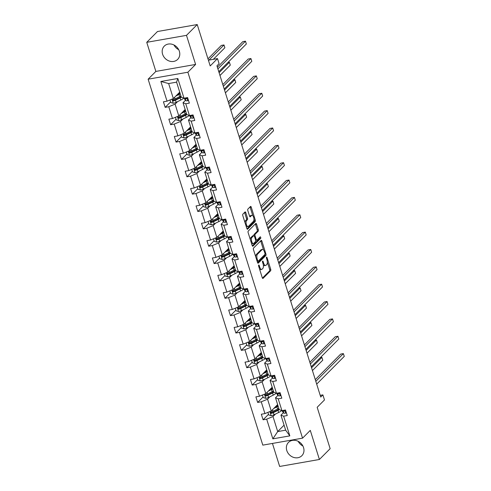 <?xml version="1.0" encoding="UTF-8"?>
<svg xmlns="http://www.w3.org/2000/svg" width="491" height="491" viewBox="0 0 491 491"><rect width="100%" height="100%" fill="white"/><g stroke="black" fill="none" stroke-linecap="round" stroke-linejoin="round"><path stroke-width="0.74" d="M258.683 265.054A0.829 0.356 80.1 0 0 258.628 266.116L262.268 277.722A1.185 0.509 80.1 0 0 262.894 278.465A1.185 0.509 80.1 0 0 263.029 278.391L270.621 270.756A1.185 0.509 80.1 0 0 270.701 269.24L267.061 257.634A0.829 0.356 80.1 0 0 266.625 257.118A0.829 0.356 80.1 0 0 266.527 257.167A0.829 0.356 80.1 0 0 266.472 258.229L266.944 259.733A3.793 1.633 80.1 0 1 266.687 264.581L266.054 265.22A3.793 1.633 80.1 0 1 265.619 265.465A3.793 1.633 80.1 0 1 263.612 263.084L263.139 261.58A0.829 0.356 80.1 0 0 262.703 261.059A0.829 0.356 80.1 0 0 262.605 261.114A0.829 0.356 80.1 0 0 262.55 262.176L263.023 263.673A3.793 1.633 80.1 0 1 262.765 268.528L262.133 269.16A3.793 1.633 80.1 0 1 261.697 269.406A3.793 1.633 80.1 0 1 259.69 267.024L259.217 265.521A0.829 0.356 80.1 0 0 258.782 264.999A0.829 0.356 80.1 0 0 258.683 265.054M162.595 54.213A9.427 8.138 -135.2 0 0 169.242 61.031A9.427 8.138 -135.2 0 0 177.656 59.386A9.427 8.138 -135.2 0 0 179.356 51.273A9.427 8.138 -135.2 0 0 172.709 44.454A9.427 8.138 -135.2 0 0 164.295 46.099A9.427 8.138 -135.2 0 0 162.595 54.213M173.986 44.994A9.427 8.138 -135.2 0 0 178.706 49.689M286.793 450.529A9.427 8.138 -135.2 0 0 293.44 457.342A9.427 8.138 -135.2 0 0 301.855 455.703A9.427 8.138 -135.2 0 0 303.548 447.589A9.427 8.138 -135.2 0 0 296.902 440.771A9.427 8.138 -135.2 0 0 288.487 442.409A9.427 8.138 -135.2 0 0 286.793 450.529M298.184 441.311A9.427 8.138 -135.2 0 0 302.904 446.006M272.45 443.441L279.655 466.45L319.402 459.478L330.142 448.682L317.174 407.291L324.471 399.95L322.888 394.887L320.212 395.353M146.741 42.318L155.862 71.416L195.608 64.444L186.488 35.352L146.741 42.318L157.482 31.522L197.229 24.55L210.197 65.941L217.501 58.595L208.399 60.19M186.488 35.352L197.229 24.55M245.782 212.646A1.185 0.509 80.1 0 0 245.156 211.897A1.185 0.509 80.1 0 0 245.015 211.977L242.885 214.119A1.185 0.509 80.1 0 0 242.806 215.635L246.844 228.518A1.185 0.509 80.1 0 0 247.476 229.266A1.185 0.509 80.1 0 0 247.611 229.187L255.203 221.558A1.185 0.509 80.1 0 0 255.277 220.042L251.239 207.153A1.185 0.509 80.1 0 0 250.613 206.41A1.185 0.509 80.1 0 0 250.478 206.484L247.906 209.074A1.185 0.509 80.1 0 0 247.826 210.59L249.557 216.101A1.185 0.509 80.1 0 0 250.183 216.85A1.185 0.509 80.1 0 0 250.318 216.77L251.595 215.488A3.173 1.369 80.1 0 1 251.963 215.285A3.173 1.369 80.1 0 1 253.761 217.716A3.173 1.369 80.1 0 1 253.424 221.331L248.428 226.357A3.173 1.369 80.1 0 1 248.059 226.56A3.173 1.369 80.1 0 1 246.261 224.129A3.173 1.369 80.1 0 1 246.599 220.514L247.427 219.673A1.185 0.509 80.1 0 0 247.507 218.157L245.782 212.646L244.708 212.83A1.185 0.509 80.1 0 0 244.543 212.45M217.501 58.595L219.09 63.658L216.942 65.819L320.74 397.047L322.888 394.887M195.608 64.444L187.875 72.22L302.554 438.162L262.808 445.128L148.129 79.192L187.875 72.22M319.402 459.478L310.287 430.386L302.554 438.162M253.534 248.084A1.185 0.509 80.1 0 0 253.454 249.6L257.493 262.482A1.185 0.509 80.1 0 0 258.119 263.231A1.185 0.509 80.1 0 0 258.254 263.151L265.846 255.523A1.185 0.509 80.1 0 0 265.926 254.007L261.887 241.118A1.185 0.509 80.1 0 0 261.261 240.375A1.185 0.509 80.1 0 0 261.12 240.449L253.534 248.084M252.171 245.5L248.133 232.617A1.185 0.509 80.1 0 1 248.213 231.101L255.799 223.466A1.185 0.509 80.1 0 1 255.934 223.393A1.185 0.509 80.1 0 1 256.566 224.135L258.291 229.653A1.185 0.509 80.1 0 1 258.211 231.169L255.136 234.262A1.185 0.509 80.1 0 0 255.056 235.778L256.204 239.436A1.185 0.509 80.1 0 0 256.83 240.179A1.185 0.509 80.1 0 0 256.965 240.105L260.169 236.883A0.829 0.356 80.1 0 1 260.267 236.828A0.829 0.356 80.1 0 1 260.739 237.466A0.829 0.356 80.1 0 1 260.647 238.411L252.933 246.169A1.185 0.509 80.1 0 1 252.797 246.249A1.185 0.509 80.1 0 1 252.171 245.5M184.002 98.194L181.296 97.169L176.588 82.15L177.828 78.499L184.002 98.194L187.599 97.562L189.342 103.122L185.745 103.754L189.44 115.551L193.043 114.919L194.786 120.479L191.183 121.111L194.878 132.908L198.481 132.275L200.224 137.836L196.627 138.468L200.322 150.264L203.918 149.632L205.661 155.193L202.065 155.825L205.76 167.621L209.356 166.989L211.099 172.55L207.503 173.182L211.198 184.978L214.8 184.346L216.543 189.907L212.941 190.539L216.635 202.335L220.238 201.703L221.981 207.263L218.378 207.896L222.079 219.692L225.676 219.06L227.419 224.62L223.822 225.252L227.517 237.049L231.114 236.417L232.857 241.977L229.26 242.609L232.955 254.406L236.552 253.773L238.301 259.334L234.698 259.966L238.393 271.762L241.995 271.13L243.739 276.691L240.136 277.323L243.837 289.119L247.433 288.487L249.176 294.048L245.58 294.68L249.275 306.476L252.871 305.844L254.614 311.404L251.018 312.037L254.712 323.833L258.309 323.201L260.052 328.761L256.455 329.393L260.15 341.19L263.753 340.558L265.496 346.118L261.893 346.75L265.594 358.547L269.191 357.914L270.934 363.475L267.337 364.107L271.032 375.903L274.629 375.271L276.372 380.832L272.775 381.464L276.47 393.26L280.066 392.628L281.809 398.189L278.213 398.821L281.908 410.617L285.51 409.985L287.253 415.546L283.651 416.178L289.825 435.873L272.855 438.85L266.681 419.154L263.084 419.787L261.341 414.226L264.937 413.594L261.243 401.798L257.64 402.43L255.897 396.869L259.5 396.237L255.805 384.441L252.202 385.073L250.459 379.512L254.056 378.88L250.361 367.084L246.764 367.716L245.021 362.155L248.618 361.523L244.923 349.727L241.327 350.359L239.583 344.799L243.18 344.166L239.485 332.37L235.883 333.002L234.139 327.442L237.742 326.81L234.047 315.013L230.445 315.645L228.702 310.085L232.304 309.453L228.603 297.656L225.007 298.289L223.264 292.728L226.86 292.096L223.166 280.3L219.569 280.932L217.826 275.371L221.423 274.739L217.728 262.943L214.131 263.575L212.382 258.014L215.985 257.382L212.29 245.586L208.687 246.218L206.944 240.658L210.547 240.025L206.846 228.229L203.249 228.861L201.506 223.301L205.103 222.669L201.408 210.872L197.812 211.504L196.069 205.944L199.665 205.312L195.97 193.515L192.374 194.148L190.631 188.587L194.227 187.955L190.533 176.159L186.93 176.791L185.187 171.23L188.79 170.598L185.089 158.802L181.492 159.434L179.749 153.873L183.346 153.241L179.651 141.445L176.054 142.077L174.311 136.516L177.908 135.884L174.213 124.088L170.616 124.72L168.873 119.16L172.47 118.527L168.775 106.731L165.172 107.363L163.429 101.803L167.032 101.171L160.858 81.475L177.828 78.499M185.162 109.511L178.785 115.919L175.091 104.129L177.576 101.625M175.091 104.129L168.775 106.731M178.785 115.919L172.47 118.527M189.44 115.551L186.733 114.526L183.039 102.736L185.745 103.754M185.524 100.232L183.039 102.736M190.6 126.868L184.223 133.276L180.528 121.486L183.014 118.982M180.528 121.486L174.213 124.088M184.223 133.276L177.908 135.884M194.878 132.908L192.171 131.883L188.476 120.092L191.183 121.111M190.962 117.588L188.476 120.092M196.038 144.225L189.661 150.633L185.966 138.843L188.452 136.338M185.966 138.843L179.651 141.445M189.661 150.633L183.346 153.241M200.322 150.264L197.615 149.239L193.914 137.449L196.627 138.468M196.4 134.945L193.914 137.449M201.482 161.582L195.105 167.99L191.404 156.199L193.896 153.695M191.404 156.199L185.089 158.802M195.105 167.99L188.79 170.598M205.76 167.621L203.053 166.596L199.358 154.806L202.065 155.825M201.844 152.302L199.358 154.806M206.92 178.939L200.543 185.346L196.848 173.556L199.334 171.052M196.848 173.556L190.533 176.159M200.543 185.346L194.227 187.955M211.198 184.978L208.491 183.953L204.796 172.163L207.503 173.182M207.282 169.659L204.796 172.163M212.358 196.296L205.981 202.703L202.286 190.913L204.772 188.409M202.286 190.913L195.97 193.515M205.981 202.703L199.665 205.312M216.635 202.335L213.929 201.31L210.234 189.52L212.941 190.539M212.72 187.016L210.234 189.52M217.795 213.653L211.418 220.06L207.724 208.27L210.209 205.766M207.724 208.27L201.408 210.872M211.418 220.06L205.103 222.669M222.079 219.692L219.373 218.667L215.672 206.877L218.378 207.896M218.157 204.373L215.672 206.877M223.239 231.009L216.862 237.417L213.162 225.627L215.653 223.123M213.162 225.627L206.846 228.229M216.862 237.417L210.547 240.025M227.517 237.049L224.81 236.024L221.116 224.234L223.822 225.252M223.601 221.729L221.116 224.234M228.677 248.366L222.3 254.774L218.605 242.984L221.091 240.48M218.605 242.984L212.29 245.586M222.3 254.774L215.985 257.382M232.955 254.406L230.248 253.381L226.554 241.59L229.26 242.609M229.039 239.086L226.554 241.59M234.115 265.723L227.738 272.131L224.043 260.34L226.529 257.836M224.043 260.34L217.728 262.943M227.738 272.131L221.423 274.739M238.393 271.762L235.686 270.737L231.991 258.947L234.698 259.966M234.477 256.443L231.991 258.947M239.553 283.08L233.176 289.487L229.481 277.697L231.967 275.193M229.481 277.697L223.166 280.3M233.176 289.487L226.86 292.096M243.837 289.119L241.124 288.094L237.429 276.304L240.136 277.323M239.915 273.8L237.429 276.304M244.997 300.437L238.62 306.844L234.919 295.054L237.405 292.55M234.919 295.054L228.603 297.656M238.62 306.844L232.304 309.453M249.275 306.476L246.568 305.451L242.873 293.661L245.58 294.68M245.359 291.157L242.873 293.661M250.435 317.794L244.058 324.201L240.363 312.411L242.849 309.907M240.363 312.411L234.047 315.013M244.058 324.201L237.742 326.81M254.712 323.833L252.006 322.808L248.311 311.018L251.018 312.037M250.797 308.514L248.311 311.018M255.872 335.15L249.496 341.558L245.801 329.768L248.286 327.264M245.801 329.768L239.485 332.37M249.496 341.558L243.18 344.166M260.15 341.19L257.444 340.165L253.749 328.375L256.455 329.393M256.234 325.871L253.749 328.375M261.31 352.507L254.933 358.915L251.239 347.125L253.724 344.621M251.239 347.125L244.923 349.727M254.933 358.915L248.618 361.523M265.594 358.547L262.881 357.522L259.187 345.732L261.893 346.75M261.672 343.227L259.187 345.732M266.748 369.864L260.377 376.272L256.676 364.482L259.162 361.977M256.676 364.482L250.361 367.084M260.377 376.272L254.056 378.88M271.032 375.903L268.325 374.878L264.631 363.088L267.337 364.107M267.116 360.584L264.631 363.088M272.192 387.221L265.815 393.629L262.12 381.838L264.606 379.334M262.12 381.838L255.805 384.441M265.815 393.629L259.5 396.237M276.47 393.26L273.763 392.235L270.068 380.445L272.775 381.464M272.554 377.941L270.068 380.445M277.63 404.578L271.253 410.985L267.558 399.195L270.044 396.691M267.558 399.195L261.243 401.798M271.253 410.985L264.937 413.594M281.908 410.617L279.201 409.592L275.506 397.802L278.213 398.821M277.992 395.298L275.506 397.802M284.08 425.157L277.703 431.571L272.996 416.552L275.482 414.048M272.996 416.552L266.681 419.154M272.855 438.85L277.703 431.571L285.652 430.177L280.944 415.159L283.651 416.178M155.862 71.416L148.129 79.192M176.588 82.15L168.64 83.544L173.348 98.562L179.724 92.155M283.43 412.655L280.944 415.159M285.652 430.177L289.825 435.873M173.348 98.562L167.032 101.171M160.858 81.475L168.64 83.544M268.509 414.33L263.084 419.787M263.072 396.974L257.64 402.43M257.634 379.617L252.202 385.073M252.19 362.26L246.764 367.716M246.752 344.903L241.327 350.359M241.314 327.546L235.883 333.002M235.876 310.189L230.445 315.645M230.432 292.832L225.007 298.289M224.995 275.476L219.569 280.932M219.557 258.119L214.131 263.575M214.119 240.762L208.687 246.218M208.675 223.405L203.249 228.861M203.237 206.048L197.812 211.504M197.799 188.691L192.374 194.148M192.362 171.334L186.93 176.791M186.918 153.978L181.492 159.434M181.48 136.621L176.054 142.077M176.042 119.264L170.616 124.72M170.604 101.907L165.172 107.363M259.543 269.043A3.793 1.633 80.1 0 0 260.623 269.596L261.697 269.406M263.305 264.888A3.793 1.633 80.1 0 0 264.545 265.649L265.619 265.465M262.427 278.102L269.547 270.946A1.185 0.509 80.1 0 0 269.627 269.43L267.331 262.108M263.532 249.987L260.813 241.308A1.185 0.509 80.1 0 0 260.647 240.921M257.652 262.869L264.772 255.707A1.185 0.509 80.1 0 0 264.913 254.442M257.707 260.69A0.829 0.356 80.1 0 0 258.143 261.212A0.829 0.356 80.1 0 0 258.241 261.157L264.901 254.461A0.829 0.356 80.1 0 0 264.956 253.399L264.459 251.815A3.793 1.633 80.1 0 0 262.458 249.434A3.793 1.633 80.1 0 0 262.016 249.674L257.462 254.252A3.793 1.633 80.1 0 0 257.21 259.107L257.707 260.69L256.971 260.819M262.458 249.434L261.384 249.618A3.793 1.633 80.1 0 0 260.942 249.864L262.016 249.674M255.75 256.922A3.793 1.633 80.1 0 1 256.388 254.442L260.942 249.864M253.896 235.625A1.185 0.509 80.1 0 1 254.062 234.453L257.137 231.353A1.185 0.509 80.1 0 0 257.216 229.837L255.492 224.326A1.185 0.509 80.1 0 0 255.326 223.939M255.694 240.369A1.185 0.509 80.1 0 0 255.756 240.369L256.83 240.179M252.331 245.887L259.573 238.601A0.829 0.356 80.1 0 0 259.604 237.454M251.938 237.472A3.173 1.369 80.1 0 0 251.607 241.087A3.173 1.369 80.1 0 0 253.405 243.518A3.173 1.369 80.1 0 0 253.773 243.315L255.529 241.547A1.185 0.509 80.1 0 0 255.608 240.031L254.467 236.374A1.185 0.509 80.1 0 0 253.841 235.625A1.185 0.509 80.1 0 0 253.7 235.705L251.938 237.472L250.864 237.662A3.173 1.369 80.1 0 0 250.33 239.633M251.478 243.303A3.173 1.369 80.1 0 0 252.331 243.708L253.405 243.518M252.92 235.84A1.185 0.509 80.1 0 0 252.767 235.815A1.185 0.509 80.1 0 0 252.626 235.895L253.7 235.705M250.864 237.662L252.626 235.895M244.984 222.583A3.173 1.369 80.1 0 1 245.525 220.698L246.353 219.864A1.185 0.509 80.1 0 0 246.433 218.348L244.708 212.83M246.175 226.388A3.173 1.369 80.1 0 0 246.985 226.75L248.059 226.56M251.963 215.285L250.889 215.475A3.173 1.369 80.1 0 0 250.52 215.678L251.595 215.488M249.716 216.488L250.52 215.678M252.773 215.647L250.165 207.343A1.185 0.509 80.1 0 0 250.005 206.957M247.01 228.904L254.123 221.748A1.185 0.509 80.1 0 0 254.203 220.226L253.964 219.452M267.896 412.372L268.706 414.944L271.198 415.681A3.204 0.841 -17.4 0 0 274.039 414.76L278.673 412.489A9.243 2.424 -17.4 0 0 281.717 410.544M278.98 408.886A7.672 2.013 -17.4 0 0 278.066 408.917L277.802 408.935M273.739 408.487L276.93 406.922A9.243 2.424 -17.4 0 0 278.164 406.272M274.757 407.462L276.071 406.818A7.672 2.013 -17.4 0 0 277.986 405.707M278.82 408.383A9.243 2.424 162.6 0 1 277.593 409.04L272.959 411.311A3.204 0.841 162.6 0 1 270.977 412.041C270.222 412.698 270.357 413.146 271.394 413.373A3.204 0.841 -17.4 0 0 273.377 412.643L278.01 410.372A9.243 2.424 -17.4 0 0 279.361 409.654M279.066 409.156A7.672 2.013 162.6 0 1 277.151 410.267L272.517 412.538A1.633 0.43 162.6 0 1 272.014 412.753L271.106 412.422M275.881 406.339A2.842 0.743 -17.4 0 0 276.372 406.333L277.084 406.284M275.887 406.91L275.463 406.941A4.413 1.16 162.6 0 1 275.267 406.953M277.9 405.437A7.672 2.013 -17.4 0 0 276.985 405.468M270.977 412.041L270.639 412.231M312.442 370.558L322.771 360.167L321.9 357.38L311.564 367.771M321.9 357.38L320.298 357.663M286.314 412.563L285.596 413.158A3.204 0.841 162.6 0 1 283.78 413.048L282.656 411.789A9.243 2.424 162.6 0 1 282.509 411.538L282.208 410.562M315.817 381.335L343.387 353.612L344.259 356.398L316.689 384.115M282.712 410.476L283.117 410.936A3.204 0.841 -17.4 0 0 284.179 411.133L284.449 410.169M315.283 379.641L340.699 354.085L343.387 353.612M262.458 395.016L263.262 397.587L265.76 398.324A3.204 0.841 -17.4 0 0 268.602 397.403L273.235 395.132A9.243 2.424 -17.4 0 0 276.28 393.187M273.542 391.53A7.672 2.013 -17.4 0 0 272.628 391.56L272.364 391.579M268.301 391.131L271.492 389.566A9.243 2.424 -17.4 0 0 272.72 388.915M269.32 390.106L270.633 389.461A7.672 2.013 -17.4 0 0 272.542 388.35M273.383 391.026A9.243 2.424 162.6 0 1 272.155 391.683L267.521 393.954A3.204 0.841 162.6 0 1 265.539 394.684C264.778 395.341 264.919 395.789 265.956 396.016A3.204 0.841 -17.4 0 0 267.939 395.286L272.573 393.015A9.243 2.424 -17.4 0 0 273.917 392.297M273.628 391.8A7.672 2.013 162.6 0 1 271.713 392.91L267.079 395.181A1.633 0.43 162.6 0 1 266.576 395.396L265.662 395.065M270.437 388.982A2.842 0.743 -17.4 0 0 270.934 388.976L271.646 388.927M270.449 389.553L270.019 389.584A4.413 1.16 162.6 0 1 269.829 389.596M272.462 388.08A7.672 2.013 -17.4 0 0 271.548 388.111M265.539 394.684L265.201 394.874M306.998 353.201L317.333 342.81L316.462 340.024L306.126 350.414M316.462 340.024L314.854 340.306M257.02 377.659L257.824 380.23L260.322 380.967A3.204 0.841 -17.4 0 0 263.164 380.046L267.798 377.775A9.243 2.424 -17.4 0 0 270.836 375.83M268.104 374.173A7.672 2.013 -17.4 0 0 267.19 374.203L266.926 374.222M262.863 373.774L266.054 372.209A9.243 2.424 -17.4 0 0 267.282 371.558M263.882 372.749L265.189 372.104A7.672 2.013 -17.4 0 0 267.104 370.993M267.945 373.669A9.243 2.424 162.6 0 1 266.717 374.326L262.084 376.597A3.204 0.841 162.6 0 1 260.101 377.327C259.34 377.984 259.481 378.432 260.518 378.659A3.204 0.841 -17.4 0 0 262.501 377.929L267.135 375.658A9.243 2.424 -17.4 0 0 268.479 374.94M268.184 374.443A7.672 2.013 162.6 0 1 266.275 375.554L261.635 377.825A1.633 0.43 162.6 0 1 261.138 378.039L260.224 377.708M264.999 371.626A2.842 0.743 -17.4 0 0 265.496 371.619L266.202 371.57M265.011 372.196L264.581 372.227A4.413 1.16 162.6 0 1 264.385 372.239M267.024 370.723A7.672 2.013 -17.4 0 0 266.104 370.754M260.101 377.327L259.764 377.518M301.56 335.844L311.895 325.453L311.024 322.667L300.688 333.058M311.024 322.667L309.416 322.949M280.877 395.206L280.152 395.801A3.204 0.841 162.6 0 1 278.342 395.691L277.219 394.433A9.243 2.424 162.6 0 1 277.071 394.181L276.764 393.205M310.38 363.978L337.943 336.255L338.815 339.042L311.251 366.759M277.274 393.119L277.679 393.579A3.204 0.841 -17.4 0 0 278.741 393.776L279.011 392.812M309.846 362.284L335.261 336.728L337.943 336.255M275.439 377.849L274.715 378.444A3.204 0.841 162.6 0 1 272.904 378.334L271.781 377.076A9.243 2.424 162.6 0 1 271.633 376.824L271.327 375.848M304.936 346.621L332.505 318.898L333.377 321.685L305.813 349.402M271.83 375.762L272.241 376.223A3.204 0.841 -17.4 0 0 273.303 376.419L273.573 375.455M304.408 344.928L329.823 319.371L332.505 318.898M251.576 360.302L252.386 362.874L254.884 363.61A3.204 0.841 -17.4 0 0 257.72 362.689L262.36 360.419A9.243 2.424 -17.4 0 0 265.398 358.473M262.66 356.816A7.672 2.013 -17.4 0 0 261.746 356.847L261.482 356.865M257.419 356.417L260.617 354.852A9.243 2.424 -17.4 0 0 261.844 354.201M258.438 355.392L259.751 354.748A7.672 2.013 -17.4 0 0 261.666 353.637M262.507 356.313A9.243 2.424 162.6 0 1 261.273 356.969L256.64 359.24A3.204 0.841 162.6 0 1 254.657 359.971C253.902 360.627 254.043 361.075 255.081 361.302A3.204 0.841 -17.4 0 0 257.057 360.572L261.697 358.301A9.243 2.424 -17.4 0 0 263.041 357.583M262.746 357.086A7.672 2.013 162.6 0 1 260.831 358.197L256.198 360.468A1.633 0.43 162.6 0 1 255.694 360.682L254.786 360.351M259.561 354.269A2.842 0.743 -17.4 0 0 260.058 354.263L260.764 354.214M259.567 354.84L259.144 354.87A4.413 1.16 162.6 0 1 258.947 354.883M261.58 353.367A7.672 2.013 -17.4 0 0 260.666 353.397M254.657 359.971L254.32 360.161M296.122 318.487L306.452 308.096L305.58 305.31L295.251 315.701M305.58 305.31L303.978 305.592M269.995 360.492L269.277 361.088A3.204 0.841 162.6 0 1 267.466 360.977L266.337 359.719A9.243 2.424 162.6 0 1 266.19 359.467L265.889 358.491M299.498 329.265L327.067 301.542L327.939 304.328L300.369 332.045M266.392 358.405L266.803 358.866A3.204 0.841 -17.4 0 0 267.859 359.062L268.135 358.099M298.97 327.571L324.379 302.014L327.067 301.542M246.138 342.945L246.948 345.517L249.44 346.253A3.204 0.841 -17.4 0 0 252.282 345.333L256.916 343.062A9.243 2.424 -17.4 0 0 259.96 341.116M257.223 339.459A7.672 2.013 -17.4 0 0 256.308 339.49L256.044 339.508M251.981 339.06L255.173 337.495A9.243 2.424 -17.4 0 0 256.406 336.844M253 338.035L254.313 337.391A7.672 2.013 -17.4 0 0 256.228 336.28M257.069 338.956A9.243 2.424 162.6 0 1 255.836 339.612L251.202 341.883A3.204 0.841 162.6 0 1 249.219 342.614C248.464 343.27 248.599 343.718 249.637 343.945A3.204 0.841 -17.4 0 0 251.619 343.215L256.253 340.944A9.243 2.424 -17.4 0 0 257.603 340.226M257.309 339.729A7.672 2.013 162.6 0 1 255.394 340.84L250.76 343.111A1.633 0.43 162.6 0 1 250.257 343.326L249.348 342.994M254.123 336.912A2.842 0.743 -17.4 0 0 254.614 336.906L255.326 336.857M254.129 337.483L253.706 337.513A4.413 1.16 162.6 0 1 253.509 337.526M256.142 336.01A7.672 2.013 -17.4 0 0 255.228 336.04M249.219 342.614L248.882 342.804M290.684 301.13L301.014 290.74L300.142 287.953L289.813 298.344M300.142 287.953L298.54 288.235M264.557 343.135L263.839 343.731A3.204 0.841 162.6 0 1 262.022 343.62L260.899 342.362A9.243 2.424 162.6 0 1 260.752 342.11L260.451 341.135M294.06 311.908L321.63 284.185L322.501 286.971L294.931 314.688M260.954 341.049L261.359 341.509A3.204 0.841 -17.4 0 0 262.421 341.705L262.691 340.742M293.526 310.214L318.941 284.657L321.63 284.185M240.7 325.588L241.504 328.16L244.002 328.896A3.204 0.841 -17.4 0 0 246.844 327.976L251.478 325.705A9.243 2.424 -17.4 0 0 254.522 323.759M251.785 322.102A7.672 2.013 -17.4 0 0 250.87 322.133L250.606 322.151M246.543 321.703L249.735 320.138A9.243 2.424 -17.4 0 0 250.962 319.488M247.562 320.678L248.876 320.034A7.672 2.013 -17.4 0 0 250.784 318.923M251.625 321.599A9.243 2.424 162.6 0 1 250.398 322.256L245.764 324.526A3.204 0.841 162.6 0 1 243.781 325.257C243.02 325.914 243.162 326.362 244.199 326.589A3.204 0.841 -17.4 0 0 246.181 325.858L250.815 323.587A9.243 2.424 -17.4 0 0 252.159 322.869M251.871 322.372A7.672 2.013 162.6 0 1 249.956 323.483L245.322 325.754A1.633 0.43 162.6 0 1 244.819 325.969L243.904 325.637M248.679 319.555A2.842 0.743 -17.4 0 0 249.176 319.549L249.888 319.5M248.691 320.126L248.262 320.157A4.413 1.16 162.6 0 1 248.072 320.169M250.705 318.653A7.672 2.013 -17.4 0 0 249.79 318.684M243.781 325.257L243.444 325.447M285.24 283.773L295.576 273.383L294.704 270.596L284.369 280.987M294.704 270.596L293.096 270.879M259.119 325.779L258.395 326.374A3.204 0.841 162.6 0 1 256.584 326.263L255.461 325.005A9.243 2.424 162.6 0 1 255.314 324.754L255.007 323.778M288.622 294.551L316.186 266.828L317.057 269.614L289.494 297.331M255.516 323.692L255.921 324.152A3.204 0.841 -17.4 0 0 256.983 324.348L257.253 323.385M288.088 292.857L313.504 267.3L316.186 266.828M235.263 308.231L236.067 310.803L238.565 311.54A3.204 0.841 -17.4 0 0 241.406 310.619L246.04 308.348A9.243 2.424 -17.4 0 0 249.078 306.402M246.347 304.745A7.672 2.013 -17.4 0 0 245.432 304.776L245.169 304.794M241.106 304.346L244.297 302.781A9.243 2.424 -17.4 0 0 245.525 302.131M242.124 303.321L243.432 302.677A7.672 2.013 -17.4 0 0 245.347 301.566M246.187 304.242A9.243 2.424 162.6 0 1 244.96 304.899L240.326 307.17A3.204 0.841 162.6 0 1 238.344 307.9C237.583 308.557 237.724 309.005 238.761 309.232A3.204 0.841 -17.4 0 0 240.743 308.501L245.377 306.231A9.243 2.424 -17.4 0 0 246.721 305.512M246.427 305.015A7.672 2.013 162.6 0 1 244.518 306.126L239.878 308.397A1.633 0.43 162.6 0 1 239.381 308.612L238.466 308.28M243.241 302.198A2.842 0.743 -17.4 0 0 243.739 302.192L244.444 302.143M243.254 302.769L242.824 302.8A4.413 1.16 162.6 0 1 242.634 302.812M245.267 301.296A7.672 2.013 -17.4 0 0 244.346 301.327M238.344 307.9L238.006 308.09M279.802 266.417L290.138 256.026L289.267 253.239L278.931 263.63M289.267 253.239L287.658 253.522M253.681 308.422L252.957 309.017A3.204 0.841 162.6 0 1 251.147 308.907L250.023 307.648A9.243 2.424 162.6 0 1 249.876 307.397L249.569 306.421M283.184 277.194L310.748 249.471L311.619 252.257L284.056 279.974M250.072 306.335L250.484 306.795A3.204 0.841 -17.4 0 0 251.545 306.992L251.815 306.028M282.65 275.5L308.066 249.944L310.748 249.471M229.819 290.875L230.629 293.446L233.127 294.183A3.204 0.841 -17.4 0 0 235.962 293.262L240.602 290.991A9.243 2.424 -17.4 0 0 243.64 289.046M240.903 287.388A7.672 2.013 -17.4 0 0 239.989 287.419L239.725 287.438M235.662 286.99L238.859 285.424A9.243 2.424 -17.4 0 0 240.087 284.774M236.68 285.965L237.994 285.32A7.672 2.013 -17.4 0 0 239.909 284.209M240.75 286.885A9.243 2.424 162.6 0 1 239.516 287.542L234.882 289.813A3.204 0.841 162.6 0 1 232.9 290.543C232.145 291.2 232.286 291.648 233.323 291.875A3.204 0.841 -17.4 0 0 235.306 291.145L239.939 288.874A9.243 2.424 -17.4 0 0 241.284 288.156M240.989 287.658A7.672 2.013 162.6 0 1 239.074 288.769L234.44 291.04A1.633 0.43 162.6 0 1 233.937 291.255L233.029 290.924M237.804 284.841A2.842 0.743 -17.4 0 0 238.301 284.835L239.007 284.786M237.816 285.412L237.386 285.443A4.413 1.16 162.6 0 1 237.19 285.455M239.823 283.939A7.672 2.013 -17.4 0 0 238.908 283.97M232.9 290.543L232.562 290.733M274.365 249.06L284.7 238.669L283.823 235.883L273.493 246.273M283.823 235.883L282.221 236.165M248.237 291.065L247.519 291.66A3.204 0.841 162.6 0 1 245.709 291.55L244.579 290.291A9.243 2.424 162.6 0 1 244.438 290.04L244.131 289.064M277.74 259.837L305.31 232.114L306.181 234.901L278.612 262.617M244.635 288.978L245.046 289.438A3.204 0.841 -17.4 0 0 246.101 289.635L246.378 288.671M277.212 258.143L302.622 232.587L305.31 232.114M224.381 273.518L225.191 276.089L227.683 276.826A3.204 0.841 -17.4 0 0 230.525 275.905L235.158 273.634A9.243 2.424 -17.4 0 0 238.203 271.689M235.465 270.032A7.672 2.013 -17.4 0 0 234.551 270.062L234.287 270.081M230.224 269.633L233.415 268.068A9.243 2.424 -17.4 0 0 234.649 267.417M231.243 268.608L232.556 267.963A7.672 2.013 -17.4 0 0 234.471 266.852M235.312 269.528A9.243 2.424 162.6 0 1 234.078 270.185L229.444 272.456A3.204 0.841 162.6 0 1 227.462 273.186C226.707 273.843 226.842 274.291 227.879 274.518A3.204 0.841 -17.4 0 0 229.862 273.788L234.495 271.517A9.243 2.424 -17.4 0 0 235.846 270.799M235.551 270.302A7.672 2.013 162.6 0 1 233.636 271.413L229.002 273.683A1.633 0.43 162.6 0 1 228.499 273.898L227.591 273.567M232.366 267.485A2.842 0.743 -17.4 0 0 232.857 267.478L233.569 267.429M232.372 268.055L231.948 268.086A4.413 1.16 162.6 0 1 231.752 268.098M234.385 266.582A7.672 2.013 -17.4 0 0 233.47 266.613M227.462 273.186L227.124 273.377M268.927 231.703L279.256 221.312L278.385 218.526L268.055 228.916M278.385 218.526L276.783 218.808M242.8 273.708L242.081 274.303A3.204 0.841 162.6 0 1 240.265 274.193L239.142 272.935A9.243 2.424 162.6 0 1 238.994 272.683L238.694 271.707M272.302 242.48L299.872 214.757L300.744 217.544L273.174 245.261M239.197 271.621L239.602 272.082A3.204 0.841 -17.4 0 0 240.664 272.278L240.934 271.314M271.769 240.786L297.184 215.23L299.872 214.757M218.943 256.161L219.747 258.732L222.245 259.469A3.204 0.841 -17.4 0 0 225.087 258.548L229.72 256.277A9.243 2.424 -17.4 0 0 232.765 254.332M230.027 252.675A7.672 2.013 -17.4 0 0 229.113 252.705L228.849 252.724M224.786 252.276L227.977 250.711A9.243 2.424 -17.4 0 0 229.205 250.06M225.805 251.251L227.118 250.606A7.672 2.013 -17.4 0 0 229.027 249.496M229.868 252.171A9.243 2.424 162.6 0 1 228.64 252.828L224.006 255.099A3.204 0.841 162.6 0 1 222.024 255.829C221.263 256.486 221.404 256.934 222.441 257.161A3.204 0.841 -17.4 0 0 224.424 256.431L229.058 254.16A9.243 2.424 -17.4 0 0 230.402 253.442M230.113 252.945A7.672 2.013 162.6 0 1 228.198 254.056L223.565 256.327A1.633 0.43 162.6 0 1 223.061 256.541L222.147 256.21M226.922 250.128A2.842 0.743 -17.4 0 0 227.419 250.122L228.131 250.072M226.934 250.698L226.504 250.729A4.413 1.16 162.6 0 1 226.314 250.741M228.947 249.225A7.672 2.013 -17.4 0 0 228.033 249.256M222.024 255.829L221.686 256.02M263.483 214.346L273.818 203.955L272.947 201.169L262.611 211.56M272.947 201.169L271.345 201.451M237.362 256.351L236.644 256.946A3.204 0.841 162.6 0 1 234.827 256.836L233.704 255.578A9.243 2.424 162.6 0 1 233.556 255.326L233.25 254.35M266.865 225.124L294.428 197.4L295.3 200.187L267.736 227.904M233.759 254.264L234.164 254.725A3.204 0.841 -17.4 0 0 235.226 254.921L235.496 253.957M266.331 223.43L291.746 197.873L294.428 197.4M213.505 238.804L214.309 241.376L216.807 242.112A3.204 0.841 -17.4 0 0 219.649 241.191L224.283 238.921A9.243 2.424 -17.4 0 0 227.321 236.975M224.59 235.318A7.672 2.013 -17.4 0 0 223.675 235.349L223.411 235.367M219.348 234.919L222.54 233.354A9.243 2.424 -17.4 0 0 223.767 232.703M220.367 233.894L221.674 233.25A7.672 2.013 -17.4 0 0 223.589 232.139M224.43 234.815A9.243 2.424 162.6 0 1 223.202 235.471L218.569 237.742A3.204 0.841 162.6 0 1 216.586 238.473C215.825 239.129 215.966 239.577 217.004 239.804A3.204 0.841 -17.4 0 0 218.986 239.074L223.62 236.803A9.243 2.424 -17.4 0 0 224.964 236.085M224.669 235.588A7.672 2.013 162.6 0 1 222.761 236.699L218.121 238.97A1.633 0.43 162.6 0 1 217.623 239.185L216.709 238.853M221.484 232.771A2.842 0.743 -17.4 0 0 221.981 232.765L222.687 232.716M221.496 233.342L221.067 233.372A4.413 1.16 162.6 0 1 220.876 233.385M223.509 231.869A7.672 2.013 -17.4 0 0 222.589 231.899M216.586 238.473L216.249 238.663M258.045 196.989L268.381 186.598L267.509 183.812L257.174 194.203M267.509 183.812L265.901 184.094M231.924 238.994L231.2 239.59A3.204 0.841 162.6 0 1 229.389 239.479L228.266 238.221A9.243 2.424 162.6 0 1 228.119 237.969L227.812 236.993M261.427 207.767L288.99 180.044L289.862 182.83L262.298 210.547M228.315 236.907L228.726 237.368A3.204 0.841 -17.4 0 0 229.788 237.564L230.058 236.601M260.893 206.073L286.308 180.516L288.99 180.044M208.061 221.447L208.871 224.019L211.369 224.755A3.204 0.841 -17.4 0 0 214.205 223.835L218.845 221.564A9.243 2.424 -17.4 0 0 221.883 219.618M219.152 217.961A7.672 2.013 -17.4 0 0 218.231 217.992L217.967 218.01M213.904 217.562L217.102 215.997A9.243 2.424 -17.4 0 0 218.329 215.346M214.923 216.537L216.236 215.893A7.672 2.013 -17.4 0 0 218.151 214.782M218.992 217.458A9.243 2.424 162.6 0 1 217.765 218.114L213.125 220.385A3.204 0.841 162.6 0 1 211.148 221.116C210.387 221.772 210.529 222.22 211.566 222.448A3.204 0.841 -17.4 0 0 213.548 221.717L218.182 219.446A9.243 2.424 -17.4 0 0 219.526 218.728M219.232 218.231A7.672 2.013 162.6 0 1 217.317 219.342L212.683 221.613A1.633 0.43 162.6 0 1 212.18 221.828L211.271 221.496M216.046 215.414A2.842 0.743 -17.4 0 0 216.543 215.408L217.249 215.359M216.058 215.985L215.629 216.015A4.413 1.16 162.6 0 1 215.432 216.028M218.065 214.512A7.672 2.013 -17.4 0 0 217.151 214.542M211.148 221.116L210.805 221.306M252.607 179.632L262.943 169.242L262.071 166.455L251.736 176.846M262.071 166.455L260.463 166.737M226.48 221.637L225.762 222.233A3.204 0.841 162.6 0 1 223.951 222.122L222.828 220.864A9.243 2.424 162.6 0 1 222.681 220.612L222.374 219.637M255.983 190.41L283.553 162.687L284.424 165.473L256.854 193.19M222.877 219.551L223.288 220.011A3.204 0.841 -17.4 0 0 224.344 220.207L224.62 219.244M255.455 188.716L280.864 163.159L283.553 162.687M202.623 204.09L203.434 206.662L205.932 207.398A3.204 0.841 -17.4 0 0 208.767 206.478L213.401 204.207A9.243 2.424 -17.4 0 0 216.445 202.261M213.708 200.604A7.672 2.013 -17.4 0 0 212.793 200.635L212.529 200.653M208.466 200.205L211.658 198.64A9.243 2.424 -17.4 0 0 212.891 197.99M209.485 199.18L210.799 198.536A7.672 2.013 -17.4 0 0 212.713 197.425M213.554 200.101A9.243 2.424 162.6 0 1 212.321 200.758L207.687 203.029A3.204 0.841 162.6 0 1 205.704 203.759C204.95 204.416 205.085 204.864 206.122 205.091A3.204 0.841 -17.4 0 0 208.104 204.36L212.738 202.089A9.243 2.424 -17.4 0 0 214.088 201.371M213.794 200.874A7.672 2.013 162.6 0 1 211.879 201.985L207.245 204.256A1.633 0.43 162.6 0 1 206.742 204.471L205.833 204.139M210.608 198.057A2.842 0.743 -17.4 0 0 211.099 198.051L211.811 198.002M210.614 198.628L210.191 198.659A4.413 1.16 162.6 0 1 209.995 198.671M212.628 197.155A7.672 2.013 -17.4 0 0 211.713 197.186M205.704 203.759L205.367 203.949M247.169 162.275L257.499 151.885L256.627 149.098L246.298 159.489M256.627 149.098L255.025 149.381M221.042 204.281L220.324 204.876A3.204 0.841 162.6 0 1 218.507 204.765L217.384 203.507A9.243 2.424 162.6 0 1 217.237 203.256L216.936 202.28M250.545 173.053L278.115 145.33L278.986 148.116L251.417 175.833M217.439 202.194L217.851 202.654A3.204 0.841 -17.4 0 0 218.906 202.851L219.176 201.887M250.017 171.359L275.426 145.802L278.115 145.33M197.186 186.733L197.99 189.305L200.488 190.042A3.204 0.841 -17.4 0 0 203.329 189.121L207.963 186.85A9.243 2.424 -17.4 0 0 211.007 184.904M208.27 183.247A7.672 2.013 -17.4 0 0 207.355 183.278L207.092 183.296M203.029 182.848L206.22 181.283A9.243 2.424 -17.4 0 0 207.448 180.633M204.047 181.823L205.361 181.179A7.672 2.013 -17.4 0 0 207.276 180.068M208.11 182.744A9.243 2.424 162.6 0 1 206.883 183.401L202.249 185.672A3.204 0.841 162.6 0 1 200.267 186.402C199.506 187.059 199.647 187.507 200.684 187.734A3.204 0.841 -17.4 0 0 202.666 187.003L207.3 184.733A9.243 2.424 -17.4 0 0 208.644 184.015M208.356 183.517A7.672 2.013 162.6 0 1 206.441 184.628L201.807 186.899A1.633 0.43 162.6 0 1 201.304 187.114L200.389 186.783M205.164 180.7A2.842 0.743 -17.4 0 0 205.661 180.694L206.373 180.645M205.177 181.271L204.747 181.302A4.413 1.16 162.6 0 1 204.557 181.314M207.19 179.798A7.672 2.013 -17.4 0 0 206.275 179.829M200.267 186.402L199.929 186.592M241.725 144.919L252.061 134.528L251.189 131.741L240.854 142.132M251.189 131.741L249.588 132.024M215.604 186.924L214.886 187.519A3.204 0.841 162.6 0 1 213.069 187.409L211.946 186.15A9.243 2.424 162.6 0 1 211.799 185.899L211.498 184.923M245.107 155.696L272.677 127.973L273.548 130.759L245.979 158.476M212.002 184.837L212.407 185.297A3.204 0.841 -17.4 0 0 213.468 185.494L213.738 184.53M244.573 154.002L269.989 128.446L272.677 127.973M191.748 169.377L192.552 171.948L195.05 172.685A3.204 0.841 -17.4 0 0 197.891 171.764L202.525 169.493A9.243 2.424 -17.4 0 0 205.563 167.548M202.832 165.89A7.672 2.013 -17.4 0 0 201.918 165.921L201.654 165.94M197.591 165.492L200.782 163.926A9.243 2.424 -17.4 0 0 202.01 163.276M198.61 164.467L199.923 163.822A7.672 2.013 -17.4 0 0 201.832 162.711M202.673 165.387A9.243 2.424 162.6 0 1 201.445 166.044L196.811 168.315A3.204 0.841 162.6 0 1 194.829 169.045C194.068 169.702 194.209 170.15 195.246 170.377A3.204 0.841 -17.4 0 0 197.229 169.647L201.862 167.376A9.243 2.424 -17.4 0 0 203.206 166.658M202.912 166.161A7.672 2.013 162.6 0 1 201.003 167.271L196.369 169.542A1.633 0.43 162.6 0 1 195.866 169.757L194.952 169.426M199.727 163.343A2.842 0.743 -17.4 0 0 200.224 163.337L200.929 163.288M199.739 163.914L199.309 163.945A4.413 1.16 162.6 0 1 199.119 163.957M201.752 162.441A7.672 2.013 -17.4 0 0 200.837 162.472M194.829 169.045L194.491 169.235M236.288 127.562L246.623 117.171L245.752 114.385L235.416 124.775M245.752 114.385L244.144 114.667M210.166 169.567L209.442 170.162A3.204 0.841 162.6 0 1 207.632 170.052L206.508 168.794A9.243 2.424 162.6 0 1 206.361 168.542L206.054 167.566M239.669 138.339L267.233 110.616L268.104 113.403L240.541 141.12M206.558 167.48L206.969 167.94A3.204 0.841 -17.4 0 0 208.031 168.137L208.301 167.173M239.135 136.645L264.551 111.089L267.233 110.616M186.304 152.02L187.114 154.591L189.612 155.328A3.204 0.841 -17.4 0 0 192.454 154.407L197.087 152.136A9.243 2.424 -17.4 0 0 200.125 150.191M197.394 148.534A7.672 2.013 -17.4 0 0 196.474 148.564L196.21 148.583M192.147 148.135L195.344 146.57A9.243 2.424 -17.4 0 0 196.572 145.919M193.166 147.11L194.479 146.465A7.672 2.013 -17.4 0 0 196.394 145.354M197.235 148.03A9.243 2.424 162.6 0 1 196.007 148.687L191.367 150.958A3.204 0.841 162.6 0 1 189.391 151.688C188.63 152.345 188.771 152.793 189.808 153.02A3.204 0.841 -17.4 0 0 191.791 152.29L196.425 150.019A9.243 2.424 -17.4 0 0 197.769 149.301M197.474 148.804A7.672 2.013 162.6 0 1 195.559 149.915L190.925 152.185A1.633 0.43 162.6 0 1 190.422 152.4L189.514 152.069M194.289 145.987A2.842 0.743 -17.4 0 0 194.786 145.98L195.492 145.931M194.301 146.557L193.871 146.588A4.413 1.16 162.6 0 1 193.675 146.6M196.308 145.084A7.672 2.013 -17.4 0 0 195.393 145.115M189.391 151.688L189.047 151.879M230.85 110.205L241.185 99.814L240.314 97.028L229.978 107.419M240.314 97.028L238.706 97.31M204.729 152.21L204.004 152.805A3.204 0.841 162.6 0 1 202.194 152.695L201.071 151.437A9.243 2.424 162.6 0 1 200.923 151.185L200.616 150.209M234.225 120.982L261.795 93.259L262.667 96.046L235.097 123.763M201.12 150.123L201.531 150.584A3.204 0.841 -17.4 0 0 202.593 150.78L202.863 149.816M233.698 119.288L259.107 93.732L261.795 93.259M180.866 134.663L181.676 137.234L184.174 137.971A3.204 0.841 -17.4 0 0 187.01 137.05L191.643 134.78A9.243 2.424 -17.4 0 0 194.688 132.834M191.95 131.177A7.672 2.013 -17.4 0 0 191.036 131.207L190.772 131.226M186.709 130.778L189.9 129.213A9.243 2.424 -17.4 0 0 191.134 128.562M187.728 129.753L189.041 129.108A7.672 2.013 -17.4 0 0 190.956 127.998M191.797 130.674A9.243 2.424 162.6 0 1 190.563 131.33L185.929 133.601A3.204 0.841 162.6 0 1 183.947 134.331C183.192 134.988 183.327 135.436 184.364 135.663A3.204 0.841 -17.4 0 0 186.347 134.933L190.981 132.662A9.243 2.424 -17.4 0 0 192.331 131.944M192.036 131.447A7.672 2.013 162.6 0 1 190.121 132.558L185.488 134.829A1.633 0.43 162.6 0 1 184.984 135.043L184.076 134.712M188.851 128.63A2.842 0.743 -17.4 0 0 189.342 128.624L190.054 128.574M188.857 129.201L188.434 129.231A4.413 1.16 162.6 0 1 188.237 129.243M190.87 127.728A7.672 2.013 -17.4 0 0 189.956 127.758M183.947 134.331L183.609 134.522M225.412 92.848L235.741 82.457L234.87 79.671L224.54 90.062M234.87 79.671L233.268 79.953M199.285 134.853L198.567 135.448A3.204 0.841 162.6 0 1 196.75 135.338L195.627 134.08A9.243 2.424 162.6 0 1 195.479 133.828L195.179 132.852M228.788 103.626L256.357 75.902L257.229 78.689L229.659 106.406M195.682 132.766L196.093 133.227A3.204 0.841 -17.4 0 0 197.149 133.423L197.419 132.46M228.26 101.932L253.669 76.375L256.357 75.902M175.428 117.306L176.232 119.878L178.73 120.614A3.204 0.841 -17.4 0 0 181.572 119.694L186.206 117.423A9.243 2.424 -17.4 0 0 189.25 115.477M186.512 113.82A7.672 2.013 -17.4 0 0 185.598 113.851L185.334 113.869M181.271 113.421L184.463 111.856A9.243 2.424 -17.4 0 0 185.69 111.205M182.29 112.396L183.603 111.752A7.672 2.013 -17.4 0 0 185.518 110.641M186.353 113.317A9.243 2.424 162.6 0 1 185.125 113.973L180.492 116.244A3.204 0.841 162.6 0 1 178.509 116.975C177.748 117.631 177.889 118.079 178.927 118.306A3.204 0.841 -17.4 0 0 180.909 117.576L185.543 115.305A9.243 2.424 -17.4 0 0 186.887 114.587M186.598 114.09A7.672 2.013 162.6 0 1 184.684 115.201L180.05 117.472A1.633 0.43 162.6 0 1 179.546 117.687L178.632 117.355M183.407 111.273A2.842 0.743 -17.4 0 0 183.904 111.267L184.616 111.218M183.419 111.844L182.996 111.874A4.413 1.16 162.6 0 1 182.799 111.887M185.432 110.371A7.672 2.013 -17.4 0 0 184.518 110.401M178.509 116.975L178.172 117.165M219.968 75.491L230.304 65.1L229.432 62.314L219.096 72.705M229.432 62.314L227.83 62.596M193.847 117.496L193.129 118.092A3.204 0.841 162.6 0 1 191.312 117.981L190.189 116.723A9.243 2.424 162.6 0 1 190.042 116.471L189.741 115.495M223.35 86.269L250.919 58.546L251.791 61.332L224.221 89.049M190.244 115.41L190.649 115.87A3.204 0.841 -17.4 0 0 191.711 116.066L191.981 115.103M222.816 84.575L248.231 59.018L250.919 58.546M169.99 99.949L170.794 102.521L173.292 103.257A3.204 0.841 -17.4 0 0 176.134 102.337L180.768 100.066A9.243 2.424 -17.4 0 0 183.806 98.12M181.075 96.463A7.672 2.013 -17.4 0 0 180.16 96.494L179.896 96.512M175.833 96.064L179.025 94.499A9.243 2.424 -17.4 0 0 180.252 93.849M176.852 95.039L178.165 94.395A7.672 2.013 -17.4 0 0 180.074 93.284M180.915 95.96A9.243 2.424 162.6 0 1 179.688 96.617L175.054 98.887A3.204 0.841 162.6 0 1 173.071 99.618C172.31 100.274 172.451 100.723 173.489 100.95A3.204 0.841 -17.4 0 0 175.471 100.219L180.105 97.948A9.243 2.424 -17.4 0 0 181.449 97.23M181.154 96.733A7.672 2.013 162.6 0 1 179.246 97.844L174.612 100.115A1.633 0.43 162.6 0 1 174.109 100.33L173.194 99.998M213.346 59.325L224.866 47.744L223.994 44.957L221.306 45.43L207.975 58.84M177.969 93.916A2.842 0.743 -17.4 0 0 178.466 93.91L179.178 93.861M177.981 94.487L177.552 94.517A4.413 1.16 162.6 0 1 177.361 94.53M179.994 93.014A7.672 2.013 -17.4 0 0 179.08 93.044M173.071 99.618L172.734 99.808M223.994 44.957L208.939 60.098M188.409 100.139L187.685 100.735A3.204 0.841 162.6 0 1 185.874 100.624L184.751 99.366A9.243 2.424 162.6 0 1 184.604 99.114L184.297 98.139M217.912 68.912L245.475 41.189L246.347 43.975L218.783 71.692M184.8 98.053L185.211 98.513A3.204 0.841 -17.4 0 0 186.273 98.709L186.543 97.746M217.378 67.218L242.793 41.661L245.475 41.189M258.953 267.153L259.69 267.024M262.464 261.697L263.139 261.58M262.875 263.213L263.612 263.084M266.386 257.757L267.061 257.634M269.627 269.43L270.701 269.24M269.547 270.946L270.621 270.756M258.548 265.643L259.217 265.521M260.813 241.308L261.887 241.118M265.023 254.16L265.926 254.007M264.772 255.707L265.846 255.523M256.388 254.442L257.462 254.252M256.474 259.236L257.21 259.107M255.492 224.326L256.566 224.135M257.216 229.837L258.291 229.653M257.137 231.353L258.211 231.169M254.062 234.453L255.136 234.262M254.258 235.919L255.056 235.778M255.467 239.565L256.204 239.436M259.573 238.601L260.647 238.411M246.433 218.348L247.507 218.157M246.353 219.864L247.427 219.673M245.525 220.698L246.599 220.514M250.165 207.343L251.239 207.153M254.203 220.226L255.277 220.042M254.123 221.748L255.203 221.558M269.854 411.562L271.136 415.662M278.01 410.372L278.673 412.489M276.93 406.922L277.593 409.04M273.377 412.643L274.039 414.76M272.474 409.758L272.959 411.311M272.014 412.753L271.394 413.373M285.639 413.121L284.7 410.126M282.656 411.789L282.27 410.556M283.78 413.048L283.117 410.936M284.59 410.715L284.179 411.133M264.416 394.205L265.699 398.305M272.573 393.015L273.235 395.132M271.492 389.566L272.155 391.683M267.939 395.286L268.602 397.403M267.036 392.401L267.521 393.954M266.576 395.396L265.956 396.016M258.972 376.849L260.261 380.948M267.135 375.658L267.798 377.775M266.054 372.209L266.717 374.326M262.501 377.929L263.164 380.046M261.593 375.044L262.084 376.597M261.138 378.039L260.518 378.659M280.201 395.764L279.262 392.769M277.219 394.433L276.832 393.199M278.342 395.691L277.679 393.579M279.152 393.359L278.741 393.776M274.764 378.408L273.825 375.412M271.781 377.076L271.394 375.842M272.904 378.334L272.241 376.223M273.714 376.002L273.303 376.419M253.534 359.492L254.817 363.592M261.697 358.301L262.36 360.419M260.617 354.852L261.273 356.969M257.057 360.572L257.72 362.689M256.155 357.687L256.64 359.24M255.694 360.682L255.081 361.302M269.32 361.051L268.381 358.056M266.337 359.719L265.95 358.485M267.466 360.977L266.803 358.866M268.276 358.645L267.859 359.062M248.096 342.135L249.379 346.235M256.253 340.944L256.916 343.062M255.173 337.495L255.836 339.612M251.619 343.215L252.282 345.333M250.717 340.331L251.202 341.883M250.257 343.326L249.637 343.945M263.882 343.694L262.943 340.699M260.899 342.362L260.512 341.128M262.022 343.62L261.359 341.509M262.832 341.288L262.421 341.705M242.658 324.778L243.941 328.878M250.815 323.587L251.478 325.705M249.735 320.138L250.398 322.256M246.181 325.858L246.844 327.976M245.279 322.974L245.764 324.526M244.819 325.969L244.199 326.589M258.444 326.337L257.505 323.342M255.461 325.005L255.075 323.772M256.584 326.263L255.921 324.152M257.394 323.931L256.983 324.348M237.214 307.421L238.503 311.521M245.377 306.231L246.04 308.348M244.297 302.781L244.96 304.899M240.743 308.501L241.406 310.619M239.841 305.617L240.326 307.17M239.381 308.612L238.761 309.232M253.006 308.98L252.067 305.985M250.023 307.648L249.637 306.415M251.147 308.907L250.484 306.795M251.957 306.574L251.545 306.992M231.777 290.064L233.065 294.164M239.939 288.874L240.602 290.991M238.859 285.424L239.516 287.542M235.306 291.145L235.962 293.262M234.397 288.26L234.882 289.813M233.937 291.255L233.323 291.875M247.562 291.623L246.623 288.628M244.579 290.291L244.193 289.058M245.709 291.55L245.046 289.438M246.519 289.217L246.101 289.635M226.339 272.708L227.621 276.807M234.495 271.517L235.158 273.634M233.415 268.068L234.078 270.185M229.862 273.788L230.525 275.905M228.959 270.903L229.444 272.456M228.499 273.898L227.879 274.518M242.124 274.266L241.185 271.271M239.142 272.935L238.755 271.701M240.265 274.193L239.602 272.082M241.075 271.861L240.664 272.278M220.901 255.351L222.184 259.451M229.058 254.16L229.72 256.277M227.977 250.711L228.64 252.828M224.424 256.431L225.087 258.548M223.522 253.546L224.006 255.099M223.061 256.541L222.441 257.161M236.687 256.91L235.748 253.915M233.704 255.578L233.317 254.344M234.827 256.836L234.164 254.725M235.637 254.504L235.226 254.921M215.463 237.994L216.746 242.094M223.62 236.803L224.283 238.921M222.54 233.354L223.202 235.471M218.986 239.074L219.649 241.191M218.084 236.189L218.569 237.742M217.623 239.185L217.004 239.804M231.249 239.553L230.31 236.558M228.266 238.221L227.879 236.987M229.389 239.479L228.726 237.368M230.199 237.147L229.788 237.564M210.019 220.637L211.308 224.737M218.182 219.446L218.845 221.564M217.102 215.997L217.765 218.114M213.548 221.717L214.205 223.835M212.64 218.833L213.125 220.385M212.18 221.828L211.566 222.448M225.805 222.196L224.872 219.201M222.828 220.864L222.435 219.63M223.951 222.122L223.288 220.011M224.761 219.79L224.344 220.207M204.581 203.28L205.864 207.38M212.738 202.089L213.401 204.207M211.658 198.64L212.321 200.758M208.104 204.36L208.767 206.478M207.202 201.476L207.687 203.029M206.742 204.471L206.122 205.091M220.367 204.839L219.428 201.844M217.384 203.507L216.997 202.274M218.507 204.765L217.851 202.654M219.317 202.433L218.906 202.851M199.143 185.923L200.426 190.023M207.3 184.733L207.963 186.85M206.22 181.283L206.883 183.401M202.666 187.003L203.329 189.121M201.764 184.119L202.249 185.672M201.304 187.114L200.684 187.734M214.929 187.482L213.99 184.487M211.946 186.15L211.56 184.917M213.069 187.409L212.407 185.297M213.88 185.076L213.468 185.494M193.706 168.566L194.988 172.666M201.862 167.376L202.525 169.493M200.782 163.926L201.445 166.044M197.229 169.647L197.891 171.764M196.326 166.762L196.811 168.315M195.866 169.757L195.246 170.377M209.491 170.125L208.552 167.13M206.508 168.794L206.122 167.56M207.632 170.052L206.969 167.94M208.442 167.719L208.031 168.137M188.262 151.21L189.551 155.309M196.425 150.019L197.087 152.136M195.344 146.57L196.007 148.687M191.791 152.29L192.454 154.407M190.882 149.405L191.367 150.958M190.422 152.4L189.808 153.02M204.047 152.769L203.114 149.773M201.071 151.437L200.678 150.203M202.194 152.695L201.531 150.584M203.004 150.363L202.593 150.78M182.824 133.853L184.107 137.953M190.981 132.662L191.643 134.78M189.9 129.213L190.563 131.33M186.347 134.933L187.01 137.05M185.445 132.048L185.929 133.601M184.984 135.043L184.364 135.663M198.61 135.412L197.67 132.417M195.627 134.08L195.24 132.846M196.75 135.338L196.093 133.227M197.56 133.006L197.149 133.423M177.386 116.496L178.669 120.596M185.543 115.305L186.206 117.423M184.463 111.856L185.125 113.973M180.909 117.576L181.572 119.694M180.007 114.691L180.492 116.244M179.546 117.687L178.927 118.306M193.172 118.055L192.233 115.06M190.189 116.723L189.802 115.489M191.312 117.981L190.649 115.87M192.122 115.649L191.711 116.066M171.948 99.139L173.231 103.239M180.105 97.948L180.768 100.066M179.025 94.499L179.688 96.617M175.471 100.219L176.134 102.337M174.569 97.335L175.054 98.887M174.109 100.33L173.489 100.95M187.734 100.698L186.795 97.703M184.751 99.366L184.364 98.132M185.874 100.624L185.211 98.513M186.684 98.292L186.273 98.709M257.149 261.384L258.143 261.212M252.767 235.815L253.841 235.625"/></g></svg>
